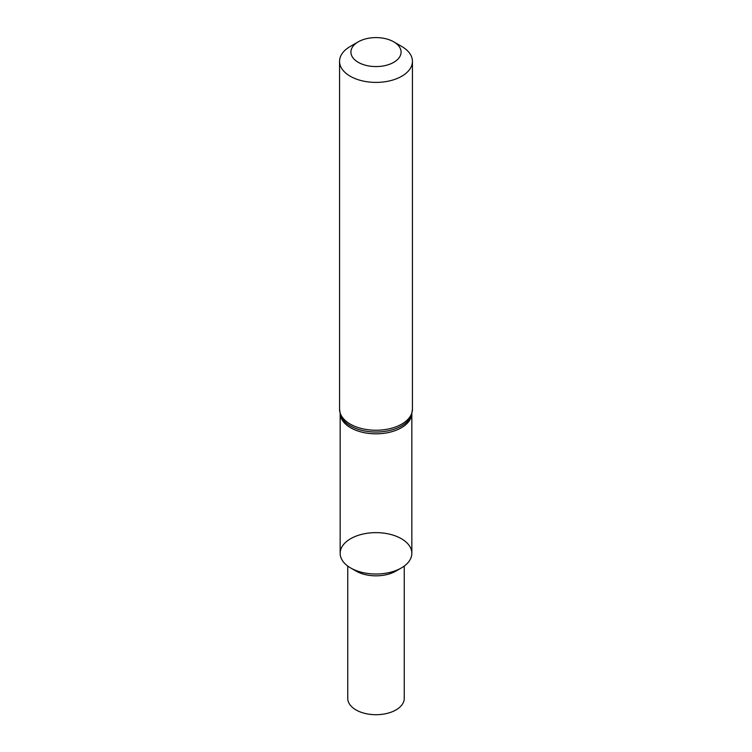 <?xml version="1.0" encoding="UTF-8"?>
<svg xmlns="http://www.w3.org/2000/svg" width="752" height="752" viewBox="0 0 752 752"><rect width="100%" height="100%" fill="white"/><g stroke="black" fill="none" stroke-linecap="round" stroke-linejoin="round"><path stroke-width="1.13" d="M401.775 46.483L393.738 41.839L401.775 46.483A36.444 21.047 180 0 1 412.444 61.363A36.444 21.047 180 0 1 376 82.4A36.444 21.047 180 0 1 339.556 61.363A36.444 21.047 180 0 1 350.225 46.483L358.262 41.839A25.089 14.485 180 0 1 393.738 41.839L393.738 41.839A25.089 14.485 180 0 1 393.738 62.331A25.089 14.485 180 0 1 358.262 62.331A25.089 14.485 180 0 1 358.262 41.839M411.842 413.929L411.842 553.322A35.842 20.689 180 0 1 376 574.02A35.842 20.689 180 0 1 340.158 553.322L340.158 413.929M404.247 566.059L404.247 698.401A28.247 16.309 180 0 1 386.81 713.469A28.247 16.309 180 0 1 356.025 709.935A28.247 16.309 180 0 1 347.753 698.401L347.753 566.059M401.342 567.957L395.975 571.059A28.247 16.309 180 0 1 356.025 571.059L350.658 567.957A35.842 20.689 180 0 1 350.658 538.695A35.842 20.689 180 0 1 401.342 538.695A35.842 20.689 180 0 1 401.342 567.957A35.842 20.689 180 0 1 350.658 567.957M412.444 61.363L412.444 409.201A36.444 21.047 180 0 1 376 430.247A36.444 21.047 180 0 1 339.556 409.201L339.556 61.363M412.444 409.201L411.551 414.944A36.143 20.868 180 0 1 376 432.033A36.143 20.868 180 0 1 340.449 414.944L339.556 409.201M411.805 414.07A35.842 20.689 180 0 1 376 433.829A35.842 20.689 180 0 1 340.195 414.07"/></g></svg>
